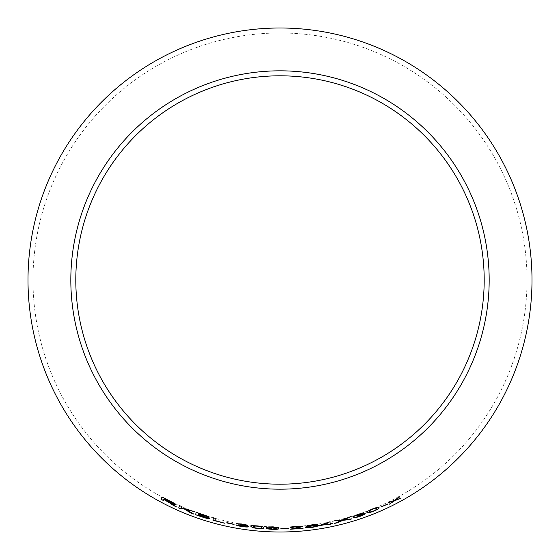 <?xml version="1.0" encoding="UTF-8"?>
<svg xmlns="http://www.w3.org/2000/svg" width="560" height="560" viewBox="0 0 560 560"><rect width="100%" height="100%" fill="white"/><g stroke="black" fill="none" stroke-linecap="round" stroke-linejoin="round"><path stroke-width="0.42" stroke-dasharray="2.8 2.1" d="M280 32.984A247.016 247.016 0 0 1 493.927 403.508A247.016 247.016 0 0 1 66.073 403.508A247.016 247.016 0 0 1 280 32.984M176.589 506.926L173.712 504.917M173.74 504.861L171.899 503.678M171.92 503.629L170.562 502.824M175.791 504.567C175.483 503.895 173.467 502.677 169.75 500.913L169.722 500.962M169.75 500.913L161.994 496.958M163.807 499.429L163.366 500.507M173.369 503.433L163.912 499.156L164.213 498.386M193.732 514.003L186.263 509.509M193.844 511.448L194.292 511.616M194.313 511.56L190.995 510.37M191.016 510.314L181.517 507.829M181.538 507.773L181.979 506.681M182 506.625L179.62 505.582M181.391 508.137L181.055 508.998M209.139 517.195L209.174 517.167C208.677 516.565 206.654 515.711 203.098 514.605L203.077 514.661M203.098 514.605L196.119 512.281M209.853 518.546L206.444 516.887M206.717 516.46L198.38 514.122L198.527 513.38M207.277 517.776L198.149 515.263L198.324 514.416M224.896 523.278L215.579 520.625L216.02 518.469L213.514 517.783M234.136 524.069L226.884 522.655M247.667 525.434L242.032 524.006M242.046 523.943L236.194 523.691M245.245 525.063L241.269 524.951M241.276 524.895L240.884 524.888M246.085 526.316L242.06 526.323M242.067 526.267L238.287 525.224M238.294 525.168L235.921 524.86M248.619 526.645L245.007 525.546M263.704 527.618L263.704 527.618C264.292 526.981 262.185 526.393 257.376 525.847C252.567 525.511 250.432 525.714 250.978 526.463L250.971 526.519M261.24 527.443C261.849 528.01 260.533 528.241 257.299 528.136C254.086 527.66 252.798 527.191 253.435 526.736M278.936 528.584C278.789 528.115 276.871 527.814 273.175 527.681L273.175 527.737M273.175 527.681L268.408 527.835M278.621 527.506L273.084 526.855M273.091 526.792L268.149 526.953M268.149 526.89L266.014 527.891M276.472 528.577L272.741 529.074L268.765 528.332M288.281 528.185L280.882 528.395M302.743 526.554L302.764 526.519C302.288 526.127 300.23 526.064 296.59 526.323C292.831 526.568 290.745 526.925 290.332 527.394L290.332 527.45M300.307 526.729L290.36 529.018M302.988 528.017L293.412 528.731M318.346 525.595L318.36 525.567C318.059 525.133 316.015 525.154 312.214 525.637L308.56 526.246M317.24 524.111L307.58 525.448M307.573 525.392L305.851 526.925M315.84 525.973C315.847 526.344 314.503 526.729 311.808 527.142L311.815 527.198M311.808 527.142L308.007 527.191M308 527.128L305.494 527.485M333.018 523.11L330.344 523.397M330.33 523.341L329.847 521.85M329.84 521.794L327.922 522.242M327.908 522.186L319.62 525.392M330.421 523.607L330.617 524.237M327.978 523.817L321.944 524.944M351.967 518.763L344.421 519.554M350.693 516.551L347.998 517.398M347.984 517.342L342.986 519.757M342.972 519.701L337.715 520.114M337.701 520.058L334.705 520.821M341.558 520.324L334.593 523.404M363.902 512.925L358.316 514.206M358.295 514.15L352.898 516.621M361.585 513.702L357.945 515.438M357.924 515.382L357.574 515.557M357.553 515.501L357.399 515.9M362.761 514.493L359.121 516.355M359.1 516.299L355.327 517.076M355.306 517.02L353.038 517.832M365.162 513.625L361.529 514.262M378.924 507.619L378.91 507.584C379.134 506.751 376.978 507.199 372.442 508.921C368.011 510.832 366.212 511.987 367.045 512.4L367.066 512.456M376.635 508.557C377.44 508.781 376.383 509.593 373.464 510.979C370.377 512.029 369.005 512.211 369.355 511.511M387.674 503.783L380.982 506.947M400.897 498.141L395.815 499.8M399.77 496.699L397.264 498.134M397.236 498.078L394.464 500.318M394.436 500.269L391.363 501.2M391.335 501.151L388.661 502.537M393.316 501.116L389.116 504.322"/><path stroke-width="0.84" d="M280 28A252 252 0 0 1 498.239 406A252 252 0 0 1 61.761 406A252 252 0 0 1 280 28M280 70.826A209.174 209.174 0 0 1 461.153 384.587A209.174 209.174 0 0 1 98.847 384.587A209.174 209.174 0 0 1 280 70.826M400.925 498.19L395.843 499.849L399.798 496.755L394.464 500.318L388.661 502.537L393.344 501.165L389.116 504.322L394.737 500.703L400.925 498.19M387.835 504.112L380.982 506.947L387.835 504.112M367.066 512.456L369.334 512.673L373.604 511.259C378.007 509.271 379.785 508.06 378.938 507.633C379.155 506.807 376.999 507.255 372.463 508.977C368.032 510.888 366.233 512.043 367.066 512.456M358.316 514.206L352.898 516.621L358.449 514.423L361.606 513.758L357.399 515.9L362.775 514.549L359.121 516.355L353.038 517.832C353.745 518.098 355.796 517.685 359.184 516.6C362.915 515.291 364.917 514.318 365.183 513.681L361.543 514.318L363.937 512.939L358.316 514.206M348.908 519.729L351.988 518.819L344.442 519.61L350.707 516.607L342.986 519.757L334.705 520.821L341.572 520.38L334.593 523.404L337.631 522.697L342.993 520.268L348.908 519.729L351.967 518.763M330.344 523.397L329.847 521.85L319.62 525.392L328.069 524.146L328.258 524.72L333.018 523.11L330.344 523.397M308.567 526.302L309.526 525.518L317.247 524.167L307.58 525.448L305.851 526.925L311.619 526.043L315.847 526.036C315.854 526.4 314.51 526.792 311.815 527.198L305.494 527.485C306.145 527.884 308.259 527.87 311.85 527.45L316.911 526.442L318.367 525.623C318.073 525.196 316.022 525.217 312.221 525.693L308.567 526.302L309.526 525.518M290.332 527.45L296.569 526.638L300.307 526.785L290.108 529.242L303.037 528.367L293.412 528.787L302.771 526.575C302.295 526.183 300.237 526.12 296.59 526.386C292.838 526.624 290.752 526.981 290.332 527.45M288.323 528.549L280.882 528.395L288.323 528.549M278.936 528.64C278.789 528.171 276.871 527.877 273.175 527.737L268.408 527.891L270.907 527.114L278.621 527.569L273.084 526.855L268.149 526.953L266.014 527.891C265.566 528.584 267.82 529.081 272.776 529.389C276.696 529.417 278.747 529.165 278.936 528.64M250.971 526.519L252.861 527.751L257.292 528.451C262.108 528.696 264.243 528.437 263.704 527.674C264.285 527.037 262.178 526.449 257.369 525.903C252.56 525.574 250.425 525.777 250.971 526.519M242.032 524.006L236.194 523.691L242.081 524.265L245.238 525.119L240.611 525.119L246.078 526.379L242.06 526.323L235.921 524.86C236.481 525.42 238.518 525.994 242.039 526.575C245.952 527.114 248.143 527.156 248.605 526.701L244.993 525.602L247.688 525.455L242.032 524.006M234.066 524.426L226.821 522.956L234.066 524.426L234.136 524.069M213.5 517.839L213.003 520.289L224.896 523.278L215.565 520.681L215.999 518.525L213.5 517.839M203.077 514.661L196.119 512.281L195.622 514.752L202.699 517.153C206.787 518.483 209.167 518.966 209.832 518.602L206.43 516.95L209.153 517.223C208.663 516.621 206.633 515.767 203.077 514.661M193.718 514.059L186.242 509.565L194.292 511.616L181.517 507.829L181.979 506.681L179.599 505.638L178.675 507.955L181.055 508.998L181.37 508.193L184.478 509.075L190.505 512.848L193.718 514.059M171.451 504.007L176.561 506.982L170.534 502.88C173.565 504.294 175.308 504.875 175.77 504.623C175.455 503.951 173.439 502.733 169.722 500.962L161.994 496.958L161.07 499.289L163.366 500.507L163.779 499.478L167.734 501.536L173.593 505.61M280 75.803A204.197 204.197 0 0 1 456.841 382.095A204.197 204.197 0 0 1 103.159 382.095A204.197 204.197 0 0 1 280 75.803M163.779 499.478L171.472 503.958M173.621 505.554L176.589 506.926M175.791 504.567C175.336 504.819 173.586 504.238 170.562 502.824L170.534 502.88M162.022 496.902L161.07 499.289M161.098 499.233L163.394 500.458M164.185 498.435L173.369 503.433L163.884 499.212L164.185 498.435L173.348 503.482M181.37 508.193L184.499 509.026L190.526 512.792L193.732 514.003M194.313 511.56L186.242 509.565M179.62 505.582L178.675 507.955M178.703 507.899L181.083 508.942M196.133 512.225L195.622 514.752M195.643 514.696L202.699 517.153M202.713 517.097C206.801 518.427 209.181 518.91 209.853 518.546M209.174 517.167L206.43 516.95M198.506 513.436L206.717 516.46L198.359 514.178L198.506 513.436L206.703 516.523M198.303 514.472L207.277 517.776L204.435 517.391L198.128 515.319L198.303 514.472L207.263 517.832M213.514 517.783L213.003 520.289M213.024 520.233L224.91 523.222M226.898 522.592L234.08 524.37M236.208 523.635L238.567 524.153M238.581 524.097L242.081 524.265M242.088 524.202L245.238 525.119M240.618 525.056L242.291 525.343M242.298 525.287L246.078 526.379M235.928 524.797C236.488 525.364 238.532 525.938 242.053 526.519L242.039 526.575M242.053 526.519C245.959 527.058 248.15 527.1 248.619 526.645M247.695 525.399L244.993 525.602M250.978 526.463L252.861 527.751M252.868 527.688L257.292 528.451M257.292 528.388C262.115 528.633 264.25 528.381 263.704 527.618M253.435 526.792L254.702 526.022L257.341 526.099C260.582 526.54 261.884 526.988 261.24 527.443L261.24 527.499C261.842 528.066 260.526 528.297 257.299 528.199C254.079 527.716 252.791 527.247 253.435 526.792L254.695 526.078L257.334 526.155C260.582 526.603 261.884 527.051 261.24 527.499M266.021 527.835C265.566 528.521 267.82 529.018 272.776 529.326C276.696 529.354 278.747 529.109 278.936 528.584M270.907 527.114L268.408 527.891M270.907 527.058L272.93 527.1M272.93 527.044L275.331 527.289M275.331 527.233L276.227 527.562M276.227 527.506L278.621 527.506M268.765 528.388L272.685 527.94L276.472 528.577L272.741 529.137L268.765 528.388L272.685 527.996L276.472 528.633M280.882 528.332L288.323 528.486M290.332 527.394L292.81 527.366M292.803 527.31L296.569 526.638M296.562 526.582L300.307 526.785M290.108 529.186L303.03 528.311M297.136 528.073L293.412 528.787M297.136 528.017L302.764 526.519M309.519 525.455L317.289 524.461M305.844 526.862L308.105 526.715M308.098 526.652L311.619 526.043M311.612 525.987L315.847 526.036M305.487 527.429C306.138 527.828 308.252 527.814 311.843 527.387L311.85 527.45M311.843 527.387L316.911 526.442M316.904 526.379L318.36 525.567M319.697 525.609L328.069 524.146M328.062 524.09L328.258 524.72M328.244 524.664L330.603 524.181M333.004 523.054L330.428 523.663M321.958 525L327.628 522.746L327.985 523.88L321.958 525L327.642 522.802L327.985 523.88M334.579 523.348L337.617 522.641L342.979 520.205L348.887 519.673M350.693 516.551L344.442 519.61M334.691 520.765L341.572 520.38M352.884 516.565L355.215 515.956M355.194 515.9L358.449 514.423M358.428 514.367L361.606 513.758M357.385 515.844L359.002 515.333M358.981 515.277L362.775 514.549M353.024 517.776C353.731 518.042 355.775 517.629 359.163 516.544L359.184 516.6M359.163 516.544C362.901 515.235 364.896 514.262 365.162 513.625M363.916 512.883L361.543 514.318M367.045 512.4L369.334 512.673M369.313 512.617L373.604 511.259M373.576 511.203C377.979 509.215 379.757 508.004 378.91 507.584M369.376 511.567L370.146 510.3L372.526 509.159C375.627 508.067 376.999 507.864 376.635 508.557L376.663 508.613C377.468 508.837 376.404 509.642 373.485 511.035C370.398 512.085 369.026 512.26 369.376 511.567L370.167 510.356L372.547 509.215C375.648 508.116 377.02 507.92 376.663 508.613M380.961 506.891L387.807 504.056M389.095 504.273L394.716 500.647L400.897 498.141M399.77 496.699L395.843 499.849M388.64 502.488L393.344 501.165"/></g></svg>
